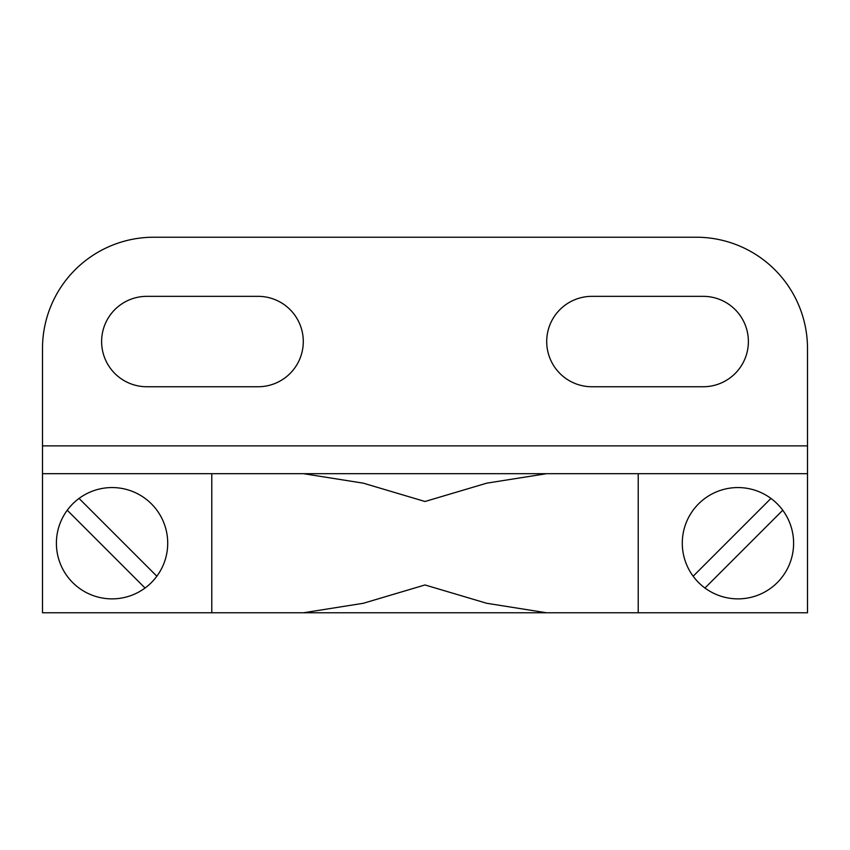 <?xml version="1.0" encoding="UTF-8"?>
<svg xmlns="http://www.w3.org/2000/svg" width="850" height="850" viewBox="0 0 850 850"><rect width="100%" height="100%" fill="white"/><g stroke="black" fill="none" stroke-linecap="round" stroke-linejoin="round"><path stroke-width="1.27" d="M211.778 612.776L622.317 612.776L546.571 612.776L486.731 603.287L425 584.959L363.269 603.287L303.429 612.776L638.222 612.776L638.222 473.684L807.5 473.684L807.5 348.5A111.276 111.276 0 0 0 696.224 237.224L153.776 237.224A111.276 111.276 0 0 0 42.5 348.5L42.5 473.684L638.222 473.684L546.571 473.684L486.731 483.161L425 501.5L363.269 483.161L303.429 473.684L211.778 473.684L211.778 612.776L42.5 612.776L42.5 473.684M146.816 386.75A45.209 45.209 0 0 1 101.618 341.541A45.209 45.209 0 0 1 146.816 296.342L258.092 296.342A45.209 45.209 0 0 1 303.291 341.541A45.209 45.209 0 0 1 258.092 386.75L146.816 386.75M703.184 296.342A45.209 45.209 0 0 1 748.383 341.541A45.209 45.209 0 0 1 703.184 386.75L591.908 386.75A45.209 45.209 0 0 1 546.709 341.541A45.209 45.209 0 0 1 591.908 296.342L703.184 296.342M156.846 576.226A55.633 55.633 0 0 0 79.05 498.429L156.846 576.226A55.633 55.633 0 0 1 145.042 588.019L67.246 510.234A55.633 55.633 0 0 0 145.042 588.019M770.95 498.429A55.633 55.633 0 0 0 693.154 576.226L770.95 498.429A55.633 55.633 0 0 1 782.754 510.234L704.958 588.019A55.633 55.633 0 0 0 782.754 510.234M704.958 588.019A55.633 55.633 0 0 1 693.154 576.226M67.246 510.234A55.633 55.633 0 0 1 79.05 498.429M807.5 473.684L807.5 612.776L638.222 612.776M622.317 473.684L227.683 473.684M42.5 445.868L807.5 445.868"/></g></svg>
